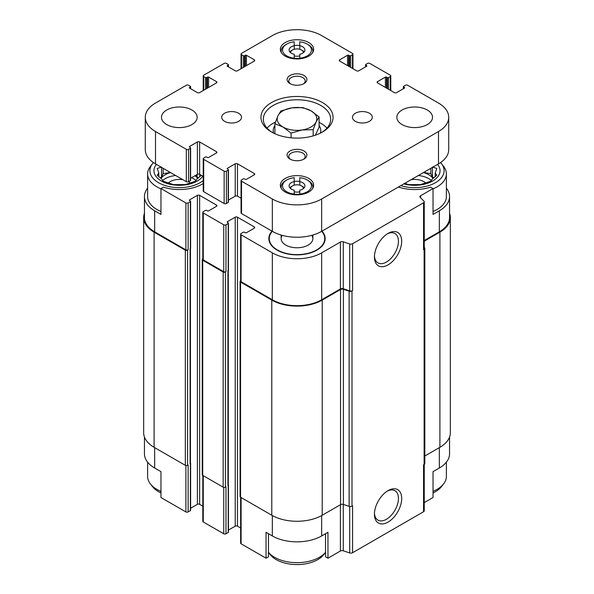 <?xml version="1.0" encoding="UTF-8"?>
<svg xmlns="http://www.w3.org/2000/svg" width="594" height="594" viewBox="0 0 594 594"><rect width="100%" height="100%" fill="white"/><g stroke="black" fill="none" stroke-linecap="round" stroke-linejoin="round"><path stroke-width="0.89" d="M418.376 175.497A20.01 11.553 180 0 1 431.385 180.494M433.063 178.408A20.01 11.553 0 0 0 428.831 174.799A20.01 11.553 0 0 0 423.433 172.579M162.615 180.494A20.01 11.553 180 0 1 175.624 175.497M191.528 177.695A20.01 11.553 180 0 1 196.027 180.494M170.567 172.579A20.01 11.553 0 0 0 160.937 178.408M197.705 178.408A20.01 11.553 0 0 0 194.921 175.735M440.548 162.593A29.41 16.981 180 0 1 441.535 163.744L443.621 166.439A31.697 18.303 180 0 1 446.384 173.908L446.384 196.555A31.697 18.303 180 0 1 433.033 211.479M424.25 240.533L439.337 231.823L439.337 210.796L433.033 214.434L433.033 188.55L430.62 187.155A32.692 18.874 180 0 1 398.388 187.036M439.337 210.796A34.868 20.129 0 0 0 449.554 196.555A34.868 20.129 0 0 0 446.384 188.172M449.554 437.058L449.554 453.771A34.868 20.129 0 0 1 439.337 468.013L433.033 471.651L433.033 497.534L424.25 502.606M203.23 183.546A32.692 18.874 180 0 1 163.38 187.155L160.967 188.55L185.9 202.948A1.582 0.913 0 0 0 188.142 202.948L190.384 201.656A0.794 0.46 0 0 0 190.384 201.01L189.545 200.52L189.545 199.874A0.794 0.46 0 0 0 189.545 200.52M189.545 199.874L197.394 195.344A1.582 0.913 0 0 1 199.636 195.344L216.446 205.049A1.582 0.913 0 0 1 216.907 205.695A1.582 0.913 0 0 1 216.446 206.348L208.598 210.877A0.794 0.46 0 0 1 207.477 210.877L206.638 210.387A0.794 0.46 0 0 0 205.517 210.387L203.274 211.679A1.582 0.913 0 0 0 202.814 212.333A1.582 0.913 0 0 0 203.274 212.979L223.73 224.784A1.582 0.913 0 0 0 225.972 224.784L228.215 223.493A0.794 0.46 0 0 0 228.215 222.847L227.368 222.356L227.368 221.711A0.794 0.46 0 0 0 227.368 222.356M227.368 221.711L235.217 217.181A1.582 0.913 0 0 1 237.459 217.181L254.269 226.886A1.582 0.913 0 0 1 254.737 227.539A1.582 0.913 0 0 1 254.269 228.185L246.428 232.714A0.794 0.46 0 0 1 245.307 232.714L244.461 232.224A0.794 0.46 0 0 0 243.34 232.224L241.105 233.524A1.582 0.913 0 0 0 240.637 234.17A1.582 0.913 0 0 0 241.105 234.816L272.342 252.851A34.868 20.129 0 0 0 321.658 252.851L340.399 242.033A2.376 1.374 0 0 1 343.273 241.81L349.703 243.956A2.376 1.374 0 0 0 352.576 243.74L423.552 202.762A2.376 1.374 0 0 0 424.25 201.789A2.376 1.374 0 0 0 423.93 201.106L420.218 197.386A2.376 1.374 0 0 1 419.899 196.703A2.376 1.374 0 0 1 420.597 195.73L433.033 188.55M271.993 231.14A28.163 16.261 0 0 0 269.349 241.699A28.163 16.261 0 0 0 297 254.878A28.163 16.261 0 0 0 324.651 241.699A28.163 16.261 0 0 0 322.007 231.14M147.616 188.172A34.868 20.129 0 0 0 144.446 196.555A34.868 20.129 0 0 0 154.663 210.796L160.967 214.434L160.967 188.55M160.967 211.479A31.697 18.303 180 0 1 156.905 209.496A31.697 18.303 180 0 1 147.616 196.555L147.616 173.908A31.697 18.303 180 0 1 150.379 166.439L152.465 163.744A29.41 16.981 180 0 1 153.452 162.593M268.458 533.709L268.458 556.801L266.038 558.197L266.038 532.313L272.342 535.951A34.868 20.129 0 0 0 321.658 535.951L321.658 515.562M325.542 533.709L325.542 556.801L327.962 558.197L327.962 532.313L321.658 535.951M190.451 248.522L190.451 463.402A1.188 0.683 0 0 1 190.102 463.884L190.384 463.721A0.794 0.46 0 0 0 190.615 463.402L190.615 510.313A0.794 0.46 0 0 1 190.384 510.64L188.142 511.931A1.582 0.913 0 0 1 185.9 511.931L160.967 497.534L160.967 471.651L154.663 468.013L154.663 447.624M439.337 231.823A34.868 20.129 0 0 0 449.554 217.59L449.554 196.555M144.446 196.555L144.446 217.59A34.868 20.129 0 0 0 154.663 231.823L185.9 249.859A1.582 0.913 0 0 0 188.142 249.859L188.142 202.948M240.637 280.702L240.54 280.762A1.582 0.913 0 0 0 240.08 281.408L240.08 496.562A1.582 0.913 0 0 0 240.54 497.208L271.785 515.243A35.662 20.59 0 0 0 322.215 515.243L340.54 504.67A2.376 1.374 0 0 1 343.414 504.447L349.131 506.355A2.376 1.374 0 0 0 352.004 506.14L352.576 505.806L352.576 552.724L423.552 511.746A2.376 1.374 0 0 0 424.25 510.773L424.25 464.419M423.552 511.746L423.552 464.827L424.123 464.501A2.376 1.374 0 0 0 424.821 463.528L424.821 248.374A2.376 1.374 0 0 0 424.502 247.691L424.25 247.438M424.821 456.006L439.902 447.304A35.662 20.59 0 0 0 450.341 432.744L450.341 217.59A35.662 20.59 0 0 0 449.554 213.268M144.446 213.268A35.662 20.59 0 0 0 143.659 217.59L143.659 432.744A35.662 20.59 0 0 0 154.098 447.304L185.343 465.34A1.582 0.913 0 0 0 187.585 465.34L188.142 465.02L188.142 511.931M202.814 258.865L202.717 258.917A1.582 0.913 0 0 0 202.25 259.571L202.25 474.725A1.582 0.913 0 0 0 202.717 475.371L223.166 487.177A1.582 0.913 0 0 0 225.408 487.177L225.972 486.857L225.972 533.768L228.215 532.476A0.794 0.46 0 0 0 228.445 532.15L228.445 485.239A0.794 0.46 0 0 0 228.282 484.956M190.102 463.884L190.384 248.567A0.794 0.46 0 0 0 190.615 248.24L190.615 201.329M228.215 532.476L228.215 270.404A0.794 0.46 0 0 0 228.445 270.084L228.445 223.166M240.637 234.17L240.637 281.081A1.582 0.913 0 0 0 241.105 281.727L272.342 299.77A34.868 20.129 0 0 0 321.658 299.77L340.399 288.944L340.399 242.033M343.414 504.447L343.414 289.293L349.131 291.201A2.376 1.374 0 0 0 352.004 290.986L352.576 290.652A2.376 1.374 0 0 1 349.703 290.874L343.273 288.729A2.376 1.374 0 0 0 340.399 288.944M388.06 522.089A19.275 11.13 120 0 0 401.693 498.477A19.275 11.13 120 0 0 388.06 490.614A19.275 11.13 120 0 0 374.435 514.218A19.275 11.13 120 0 0 388.06 522.089M388.06 264.872A19.275 11.13 120 0 0 401.693 241.261A19.275 11.13 120 0 0 388.06 233.397A19.275 11.13 120 0 0 374.435 257.002A19.275 11.13 120 0 0 388.06 264.872M424.25 201.789L424.25 248.7A2.376 1.374 0 0 1 423.552 249.673L424.123 249.346A2.376 1.374 0 0 0 424.821 248.374M143.659 217.59A35.662 20.59 0 0 0 154.098 232.15L185.343 250.185A1.582 0.913 0 0 0 187.585 250.185L188.142 249.859M190.615 508.241L197.394 504.328L197.394 195.344M202.814 506.162L199.636 504.328A1.582 0.913 0 0 0 197.394 504.328M202.814 212.333L202.814 259.244A1.582 0.913 0 0 0 203.274 259.89L223.73 271.703A1.582 0.913 0 0 0 225.972 271.703L225.972 224.784M202.25 259.571A1.582 0.913 0 0 0 202.717 260.217L223.166 272.022A1.582 0.913 0 0 0 225.408 272.022L225.972 271.703M228.445 530.078L235.217 526.165L235.217 217.181M240.637 527.999L237.459 526.165A1.582 0.913 0 0 0 235.217 526.165M240.08 281.408A1.582 0.913 0 0 0 240.54 282.053L271.785 300.089A35.662 20.59 0 0 0 322.215 300.089L340.54 289.508A2.376 1.374 0 0 1 343.414 289.293M424.25 241.186L439.902 232.15A35.662 20.59 0 0 0 450.341 217.59M227.933 485.721A1.188 0.683 0 0 0 228.282 485.239L228.282 270.359M240.637 497.267L240.637 543.154A1.582 0.913 0 0 0 241.105 543.8L266.038 558.197M327.962 558.197L340.399 551.017L340.399 504.752M352.576 552.724A2.376 1.374 0 0 1 349.703 552.94L343.273 550.794A2.376 1.374 0 0 0 340.399 551.017M144.446 437.058L144.446 453.771A34.868 20.129 0 0 0 154.663 468.013M202.814 475.423L202.814 521.317A1.582 0.913 0 0 0 203.274 521.963L223.73 533.768A1.582 0.913 0 0 0 225.972 533.768M374.458 256.014A16.974 9.801 120 0 0 377.947 262.89A16.974 9.801 120 0 0 386.434 262.051A16.974 9.801 120 0 0 397.52 247.097A16.974 9.801 120 0 0 394.921 233.494A16.974 9.801 120 0 0 387.221 233.91M374.458 513.231A16.974 9.801 120 0 0 377.947 520.106A16.974 9.801 120 0 0 386.434 519.267A16.974 9.801 120 0 0 397.52 504.313A16.974 9.801 120 0 0 394.921 490.711A16.974 9.801 120 0 0 387.221 491.127M321.688 231.318A27.74 16.016 180 0 1 324.74 238.617L324.74 239.909A27.74 16.016 180 0 1 324.421 242.322M269.579 242.322A27.74 16.016 180 0 1 269.26 239.909L269.26 238.617A27.74 16.016 180 0 1 272.312 231.318M324.74 238.617A27.74 16.016 180 0 1 307.618 253.415A27.74 16.016 180 0 1 277.383 249.94A27.74 16.016 180 0 1 269.26 238.617M311.791 235.335A15.852 9.148 180 0 1 312.852 238.617A15.852 9.148 180 0 1 303.066 247.074A15.852 9.148 180 0 1 285.796 245.092A15.852 9.148 180 0 1 281.148 238.617A15.852 9.148 180 0 1 282.209 235.335M203.23 180.561A29.41 16.981 180 0 1 158.524 182.685A29.41 16.981 180 0 1 152.465 163.744M202.829 176.158A25.364 14.642 180 0 1 161.382 181.029A25.364 14.642 180 0 1 156.4 164.404M160.967 188.833A31.697 18.303 180 0 1 156.905 186.85A31.697 18.303 180 0 1 147.616 173.908M161.553 167.04L157.217 168.429L158.806 172.958L157.217 175.26L161.553 178.883L163.142 181.185L173.396 184.6L185.239 184.6L189.575 183.219L195.493 181.185L197.082 178.883L201.418 175.26M168.302 182.997A12.875 7.432 180 0 1 182.93 179.715M145.285 117.293A34.868 20.129 0 0 0 155.502 131.526L186.323 149.317A1.582 0.913 0 0 0 188.565 149.317L190.384 148.27A0.794 0.46 0 0 0 190.384 147.624L189.545 147.134A0.794 0.46 0 0 1 189.545 146.488L197.394 141.959A1.582 0.913 0 0 1 199.636 141.959L216.446 151.663L216.446 152.962L208.598 157.492A0.794 0.46 0 0 1 207.477 157.492L206.638 157.002A0.794 0.46 0 0 0 205.517 157.002L203.697 158.056A1.582 0.913 0 0 0 203.23 158.702A1.582 0.913 0 0 0 203.697 159.348L224.146 171.161A1.582 0.913 0 0 0 226.388 171.161L228.215 170.107A0.794 0.46 0 0 0 228.215 169.461L227.368 168.978A0.794 0.46 0 0 1 227.368 168.325L235.217 163.796A1.582 0.913 0 0 1 237.459 163.796L254.269 173.507L254.269 174.799L246.428 179.329A0.794 0.46 0 0 1 245.307 179.329L244.461 178.846A0.794 0.46 0 0 0 243.34 178.846L241.52 179.893A1.582 0.913 0 0 0 241.06 180.539A1.582 0.913 0 0 0 241.52 181.192L272.342 198.983A34.868 20.129 0 0 0 321.658 198.983L438.498 131.526A34.868 20.129 0 0 0 448.715 117.293A34.868 20.129 0 0 0 438.498 103.052L407.677 85.261A1.582 0.913 0 0 0 405.435 85.261L403.616 86.308A0.794 0.46 0 0 0 403.616 86.962L404.455 87.444L404.455 88.09L396.606 92.619A1.582 0.913 0 0 1 394.364 92.619L377.554 82.915A1.582 0.913 0 0 1 377.093 82.269A1.582 0.913 0 0 1 377.554 81.623L385.402 77.094A0.794 0.46 0 0 1 386.523 77.094L387.362 77.576A0.794 0.46 0 0 0 388.483 77.576L390.303 76.522A1.582 0.913 0 0 0 390.77 75.876A1.582 0.913 0 0 0 390.303 75.23L369.854 63.424A1.582 0.913 0 0 0 367.612 63.424L365.785 64.471A0.794 0.46 0 0 0 365.785 65.117L366.632 65.607L366.632 66.253L358.783 70.783A1.582 0.913 0 0 1 356.541 70.783L339.731 61.078A1.582 0.913 0 0 1 339.263 60.425A1.582 0.913 0 0 1 339.731 59.779L347.572 55.249A0.794 0.46 0 0 1 348.693 55.249L349.539 55.739A0.794 0.46 0 0 0 350.66 55.739L352.48 54.685A1.582 0.913 0 0 0 352.94 54.039A1.582 0.913 0 0 0 352.48 53.393L321.658 35.595A34.868 20.129 0 0 0 272.342 35.595L241.52 53.393A1.582 0.913 0 0 0 241.06 54.039A1.582 0.913 0 0 0 241.52 54.685L243.34 55.739A0.794 0.46 0 0 0 244.461 55.739L245.307 55.249A0.794 0.46 0 0 1 246.428 55.249L254.269 59.779L254.269 61.078L237.459 70.783A1.582 0.913 0 0 1 235.217 70.783L227.368 66.253A0.794 0.46 0 0 1 227.368 65.607L228.215 65.117A0.794 0.46 0 0 0 228.215 64.471L226.388 63.424A1.582 0.913 0 0 0 224.146 63.424L203.697 75.23A1.582 0.913 0 0 0 203.23 75.876A1.582 0.913 0 0 0 203.697 76.522L205.517 77.576A0.794 0.46 0 0 0 206.638 77.576L207.477 77.094A0.794 0.46 0 0 1 208.598 77.094L216.446 81.623L216.446 82.915L199.636 92.619A1.582 0.913 0 0 1 197.394 92.619L189.545 88.09A0.794 0.46 0 0 1 189.545 87.444L190.384 86.962A0.794 0.46 0 0 0 190.384 86.308L188.565 85.261A1.582 0.913 0 0 0 186.323 85.261L155.502 103.052A34.868 20.129 0 0 0 145.285 117.293L145.285 149.643A34.868 20.129 0 0 0 155.502 163.877L186.323 181.675A1.582 0.913 0 0 0 188.565 181.675A12.875 7.432 180 0 1 190.332 182.997M160.967 491.342A31.697 18.303 180 0 1 156.905 489.367A31.697 18.303 180 0 1 150.379 483.895A31.697 18.303 180 0 1 147.616 476.425L147.616 462.162M160.967 492.931A29.41 16.981 180 0 1 158.524 491.669A29.41 16.981 180 0 1 152.465 486.59L150.379 483.895M325.542 552.323A31.697 18.303 180 0 1 274.584 557.306A31.697 18.303 180 0 1 268.458 552.323M325.542 552.346L323.849 554.536A29.41 16.981 180 0 1 276.203 559.607A29.41 16.981 180 0 1 270.151 554.536L268.458 552.346M441.535 163.744A29.41 16.981 180 0 1 434.726 183.101A29.41 16.981 180 0 1 400.801 185.647M437.6 164.404A25.364 14.642 180 0 1 432.618 181.029A25.364 14.642 180 0 1 403.816 183.902M446.384 173.908A31.697 18.303 180 0 1 433.033 188.833M446.384 462.162L446.384 476.425A31.697 18.303 180 0 1 443.621 483.895A31.697 18.303 180 0 1 433.033 491.342M443.621 483.895L441.535 486.59A29.41 16.981 180 0 1 433.033 492.931M404.425 183.219L408.761 184.6L420.604 184.6L430.858 181.185L432.447 178.883L436.783 175.26L435.194 172.958L436.783 168.429L432.447 167.04M411.07 179.715A12.875 7.432 180 0 1 425.698 182.997M199.829 176.67L199.829 174.428M198.433 177.829L197.082 177.049L197.082 174.495M197.082 177.049L196.146 175.03M169.929 172.208L169.06 172.713L169.06 171.711M169.06 172.713L163.142 173.626L163.142 168.288M163.142 173.626L161.553 177.049L161.553 167.374M161.553 177.049L160.202 177.829M158.806 176.67L158.806 172.958M435.194 176.67L435.194 172.958M433.798 177.829L432.447 177.049L432.447 167.374M432.447 177.049L430.858 173.626L430.858 168.288M430.858 173.626L424.94 172.713L424.94 171.711M424.94 172.713L424.071 172.208M274.903 125.49A23.775 13.729 0 0 0 273.225 130.554A23.775 13.729 0 0 0 273.656 133.16M320.344 133.16A23.775 13.729 0 0 0 320.775 130.554A23.775 13.729 0 0 0 319.097 125.49M299.673 58.828A7.922 4.574 0 0 0 299.777 58.813L299.777 54.277A7.922 4.574 180 0 0 304.922 49.993A7.922 4.574 180 0 0 299.777 45.708L299.777 41.795A14.464 8.353 180 0 1 307.224 44.09A14.464 8.353 180 0 1 310.833 52.428A14.464 8.353 180 0 1 299.777 58.19A7.922 4.574 180 0 1 294.223 58.16L294.223 54.277A7.922 4.574 180 0 1 289.078 49.993A7.922 4.574 180 0 1 294.223 45.708L294.223 49.295M289.82 51.938A7.922 4.574 180 0 1 291.394 50.639L292.515 49.993A6.341 3.661 180 0 1 301.485 49.993L301.485 49.993A6.341 3.661 180 0 1 303.334 52.747M302.606 50.639L301.485 49.993L302.606 50.639A7.922 4.574 180 0 1 304.18 51.938M299.777 45.708L299.777 49.295M294.223 181.593L294.223 177.688A14.464 8.353 180 0 0 286.776 179.975A14.464 8.353 180 0 0 283.167 188.32A14.464 8.353 180 0 0 294.223 194.075L294.223 190.169A7.922 4.574 180 0 1 289.078 185.877A7.922 4.574 180 0 1 294.223 181.593L294.223 185.18M289.82 187.823A7.922 4.574 180 0 1 291.394 186.531L292.515 185.877A6.341 3.661 180 0 1 301.485 185.877L301.485 185.877A6.341 3.661 180 0 1 303.334 188.632M299.777 185.18L299.777 181.593A7.922 4.574 180 0 1 304.922 185.877A7.922 4.574 180 0 1 299.777 190.169L299.777 194.706M302.606 186.531L301.485 185.877L302.606 186.523A7.922 4.574 180 0 1 302.606 186.531A7.922 4.574 180 0 1 304.18 187.823M307.224 44.09L308.204 44.654A15.852 9.148 180 0 1 312.852 51.129A15.852 9.148 180 0 1 312.63 52.651M299.777 181.593L299.777 177.688A14.464 8.353 180 0 1 307.224 179.975L308.204 180.539A15.852 9.148 180 0 1 312.852 187.013A15.852 9.148 180 0 1 312.63 188.536M307.224 179.975A14.464 8.353 180 0 1 310.833 188.32A14.464 8.353 180 0 1 299.777 194.075M241.06 180.539L241.06 212.897A1.582 0.913 0 0 0 241.52 213.543L272.342 231.341A34.868 20.129 0 0 0 321.658 231.341L438.498 163.877A34.868 20.129 0 0 0 448.715 149.643L448.715 117.293M404.455 88.09A0.794 0.46 0 0 0 404.455 87.444M366.632 66.253A0.794 0.46 0 0 0 366.632 65.607M254.269 61.078A1.582 0.913 0 0 0 254.737 60.425A1.582 0.913 0 0 0 254.269 59.779M216.446 82.915A1.582 0.913 0 0 0 216.907 82.269A1.582 0.913 0 0 0 216.446 81.623M188.565 149.317L188.565 181.675L190.384 180.621A0.794 0.46 0 0 0 190.615 180.301L190.615 147.943M190.615 178.222L197.394 174.317A1.582 0.913 0 0 1 199.636 174.317L203.23 176.388M216.446 152.962A1.582 0.913 0 0 0 216.907 152.316A1.582 0.913 0 0 0 216.446 151.663M203.23 158.702L203.23 191.06A1.582 0.913 0 0 0 203.697 191.706L224.146 203.512A1.582 0.913 0 0 0 226.388 203.512L228.215 202.465A0.794 0.46 0 0 0 228.445 202.138L228.445 169.787M228.445 200.067L235.217 196.154A1.582 0.913 0 0 1 237.459 196.154L241.06 198.233M254.269 174.799A1.582 0.913 0 0 0 254.737 174.153A1.582 0.913 0 0 0 254.269 173.507M166.706 124.569A17.835 10.298 0 0 0 186.145 126.804A17.835 10.298 0 0 0 197.149 117.293A17.835 10.298 0 0 0 179.321 106.994A17.835 10.298 0 0 0 161.486 117.293A17.835 10.298 0 0 0 166.706 124.569M224.614 121.332A9.905 5.717 0 0 0 235.41 122.572A9.905 5.717 0 0 0 241.528 117.293A9.905 5.717 0 0 0 231.615 111.568A9.905 5.717 0 0 0 221.711 117.293A9.905 5.717 0 0 0 224.614 121.332M355.375 121.332A9.905 5.717 0 0 0 366.171 122.572A9.905 5.717 0 0 0 372.29 117.293A9.905 5.717 0 0 0 362.385 111.568A9.905 5.717 0 0 0 352.472 117.293A9.905 5.717 0 0 0 355.375 121.332M402.071 124.569A17.835 10.298 0 0 0 421.502 126.804A17.835 10.298 0 0 0 432.514 117.293A17.835 10.298 0 0 0 414.679 106.994A17.835 10.298 0 0 0 396.851 117.293A17.835 10.298 0 0 0 402.071 124.569M308.769 178.438A16.639 9.608 180 0 1 313.639 185.231A16.639 9.608 180 0 1 297 194.839A16.639 9.608 180 0 1 280.361 185.231A16.639 9.608 180 0 1 290.629 176.359A16.639 9.608 180 0 1 308.769 178.438M308.769 42.553A16.639 9.608 180 0 1 313.639 49.347A16.639 9.608 180 0 1 297 58.955A16.639 9.608 180 0 1 280.361 49.347A16.639 9.608 180 0 1 290.629 40.466A16.639 9.608 180 0 1 308.769 42.553M322.497 102.569A36.056 20.82 180 0 1 322.497 132.009A36.056 20.82 180 0 1 271.503 132.009A36.056 20.82 180 0 1 271.503 102.569A36.056 20.82 180 0 1 322.497 102.569M289.998 83.583A9.905 5.717 0 0 0 304.002 83.583A9.905 5.717 0 0 0 304.002 75.497A9.905 5.717 0 0 0 289.998 75.497A9.905 5.717 0 0 0 289.998 83.583L289.998 83.583M289.998 159.081A9.905 5.717 0 0 0 304.002 159.081A9.905 5.717 0 0 0 304.002 150.995A9.905 5.717 0 0 0 289.998 150.995A9.905 5.717 0 0 0 289.998 159.081L289.998 159.081M303.341 159.43A8.19 4.73 0 0 0 305.19 156.437A8.19 4.73 0 0 0 297 151.708A8.19 4.73 0 0 0 288.81 156.437A8.19 4.73 0 0 0 290.659 159.43M303.341 83.94A8.19 4.73 0 0 0 305.19 80.94A8.19 4.73 0 0 0 297 76.218A8.19 4.73 0 0 0 288.81 80.94A8.19 4.73 0 0 0 290.659 83.94M272.371 132.499A33.68 19.446 180 0 1 263.32 119.231A33.68 19.446 180 0 1 284.11 101.262A33.68 19.446 180 0 1 320.819 105.48A33.68 19.446 180 0 1 330.68 119.231A33.68 19.446 180 0 1 321.629 132.499M319.097 122.349A33.68 19.446 180 0 1 320.819 123.277A33.68 19.446 180 0 1 326.952 128.126M267.048 128.126A33.68 19.446 180 0 1 275.468 122.074M281.37 52.651A15.852 9.148 180 0 1 281.148 51.129A15.852 9.148 180 0 1 285.796 44.654L286.776 44.09A14.464 8.353 180 0 1 294.223 41.795L294.223 45.708M299.777 45.515A15.852 9.148 0 0 0 294.223 45.515M294.327 58.828A7.922 4.574 0 0 1 294.223 58.813L294.223 58.19A14.464 8.353 180 0 1 283.167 52.428A14.464 8.353 180 0 1 286.776 44.09M281.37 188.536A15.852 9.148 180 0 1 281.148 187.013A15.852 9.148 180 0 1 285.796 180.539L286.776 179.975M299.777 181.4A15.852 9.148 0 0 0 294.223 181.4M294.223 194.075L294.223 194.698A7.922 4.574 0 0 0 294.327 194.713M299.777 191.758A6.341 3.661 180 0 1 294.223 191.758M290.666 188.632A6.341 3.661 180 0 1 292.515 185.877M299.777 194.045A7.922 4.574 180 0 1 294.223 194.045M299.777 55.873A6.341 3.661 180 0 1 294.223 55.873M290.666 52.747A6.341 3.661 180 0 1 292.515 49.993M315.347 135.209L319.097 127.138L319.097 116.936L311.011 110.818L302.918 107.596L291.869 107.856L280.821 111.011L277.866 115.949L274.903 123.775L282.989 126.997L291.082 133.108L302.131 129.96L313.179 129.692L316.134 121.867L319.097 116.936M313.179 135.892L313.179 129.692M291.082 137.823L291.082 133.108M274.903 133.739L274.903 123.775M302.131 129.96A19.81 11.442 180 0 1 282.989 126.997A19.81 11.442 180 0 1 277.866 115.949A19.81 11.442 180 0 1 291.869 107.856A19.81 11.442 180 0 1 311.011 110.818A19.81 11.442 180 0 1 316.134 121.867A19.81 11.442 180 0 1 302.131 129.96M420.597 197.765L420.597 195.73M154.663 231.823L154.663 210.796M185.9 249.859L185.9 202.948M241.105 281.727L241.105 234.816M272.342 299.77L272.342 252.851M321.658 299.77L321.658 252.851M343.273 288.729L343.273 241.81M349.703 290.874L349.703 243.956M352.576 290.652L352.576 243.74M352.004 506.14L352.004 290.986M424.123 464.501L424.123 249.346M423.552 249.673L423.552 202.762M187.585 465.34L187.585 250.185M190.384 510.64L190.384 463.721M190.384 248.567L190.384 201.656M199.636 504.328L199.636 195.344M216.446 206.348L216.446 205.049M203.274 259.89L203.274 212.979M223.73 271.703L223.73 224.784M225.408 487.177L225.408 272.022M228.215 270.404L228.215 223.493M237.459 526.165L237.459 217.181M254.269 228.185L254.269 226.886M240.54 497.208L240.54 282.053M271.785 515.243L271.785 300.089M322.215 515.243L322.215 300.089M340.54 504.67L340.54 289.508M349.131 506.355L349.131 291.201M439.902 447.304L439.902 232.15M154.098 447.304L154.098 232.15M185.343 465.34L185.343 250.185M190.102 462.912L190.102 248.73M202.717 475.371L202.717 260.217M223.166 487.177L223.166 272.022M227.933 484.756L227.933 270.567M241.105 543.8L241.105 497.534M272.342 535.951L272.342 515.562M343.273 550.794L343.273 504.403M349.703 552.94L349.703 506.496M439.337 468.013L439.337 447.624M185.9 511.931L185.9 465.548M203.274 521.963L203.274 475.69M223.73 533.768L223.73 487.384M438.498 131.526L438.498 163.877M403.616 86.962L403.616 88.573M377.554 81.623L377.554 82.915M385.402 77.094L385.402 87.444M386.523 77.094L386.523 88.09M387.362 77.576L387.362 88.573M388.483 77.576L388.483 89.226M390.303 76.522L390.303 90.273M365.785 65.117L365.785 66.736M339.731 59.779L339.731 61.078M347.572 55.249L347.572 65.607M348.693 55.249L348.693 66.253M349.539 55.739L349.539 66.736M350.66 55.739L350.66 67.382M352.48 54.685L352.48 68.436M241.52 54.685L241.52 68.436M243.34 55.739L243.34 67.382M244.461 55.739L244.461 66.736M245.307 55.249L245.307 66.253M246.428 55.249L246.428 65.607M227.368 65.607L227.368 66.253M228.215 65.117L228.215 66.736M203.697 76.522L203.697 90.273M205.517 77.576L205.517 89.226M206.638 77.576L206.638 88.573M207.477 77.094L207.477 88.09M208.598 77.094L208.598 87.444M189.545 87.444L189.545 88.09M190.384 86.962L190.384 88.573M155.502 131.526L155.502 163.877M186.323 149.317L186.323 181.675M190.384 148.27L190.384 180.621M189.545 146.488L189.545 147.134M197.394 141.959L197.394 174.317M199.636 141.959L199.636 174.317M203.697 159.348L203.697 191.706M224.146 171.161L224.146 203.512M226.388 171.161L226.388 203.512M228.215 170.107L228.215 202.465M227.368 168.325L227.368 168.978M235.217 163.796L235.217 196.154M237.459 163.796L237.459 196.154M241.52 181.192L241.52 213.543M272.342 198.983L272.342 231.341M321.658 198.983L321.658 231.341M273.225 130.554L273.225 132.945M320.775 130.554L320.775 132.945M403.385 86.635L403.385 88.706M390.77 75.876L390.77 90.54M365.555 64.798L365.555 66.87M352.94 54.039L352.94 68.704M241.06 54.039L241.06 68.704M228.445 64.798L228.445 66.87M203.23 75.876L203.23 90.54M190.615 86.635L190.615 88.706M281.148 51.129L281.148 52.279M312.852 51.129L312.852 52.279M281.148 187.013L281.148 188.164M312.852 187.013L312.852 188.164M281.148 235.031L281.148 238.617M312.852 235.031L312.852 238.617"/></g></svg>
